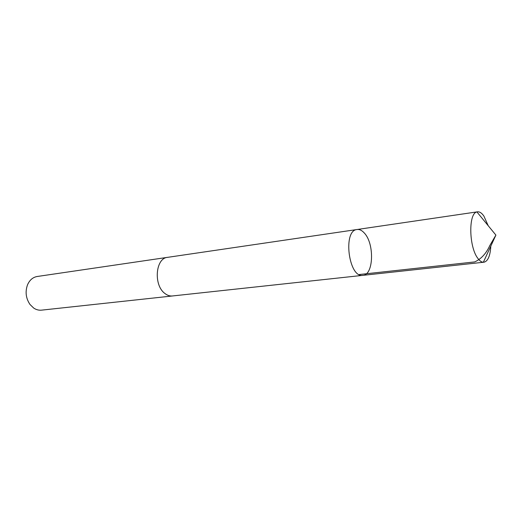 <?xml version="1.0" encoding="UTF-8"?>
<svg xmlns="http://www.w3.org/2000/svg" width="522" height="522" viewBox="0 0 522 522"><rect width="100%" height="100%" fill="white"/><g stroke="black" fill="none" stroke-linecap="round" stroke-linejoin="round"><path stroke-width="0.78" d="M362.888 275.348L172.469 295.961C169.839 296.222 167.294 295.374 164.828 293.416C153.344 285.116 155.523 258.103 167.549 257.353L357.041 229.517C342.582 230.28 348.703 278.239 362.888 275.348C373.615 275.035 374.62 243.957 364.46 233.184C362.053 230.424 359.58 229.204 357.041 229.517C342.582 230.28 348.703 278.239 362.888 275.348L483.339 262.272C481.545 262.181 479.744 260.915 477.937 258.475C468.906 247.278 468.286 213.191 476.919 211.945L477.454 211.828C479.62 211.58 481.767 213.002 483.907 216.108L488.214 225.719M490.817 246.103C490.249 255.878 487.939 261.261 483.887 262.253M172.808 295.928L172.475 295.967C169.839 296.228 167.294 295.38 164.821 293.423C153.338 285.116 155.517 258.096 167.549 257.346L167.882 257.307M172.475 295.967L41.479 310.153C38.778 310.42 36.175 309.722 33.689 308.058L30.015 304.496C25.885 298.369 25.049 291.818 27.509 284.849C29.623 280.046 32.847 277.267 37.186 276.497L167.549 257.346M359.129 274.539L474.72 261.913C481.18 258.958 486.191 253.529 489.76 245.634L495.9 235.096L476.919 211.945M357.041 229.517L477.454 211.828M495.9 235.096L483.339 262.272"/></g></svg>
